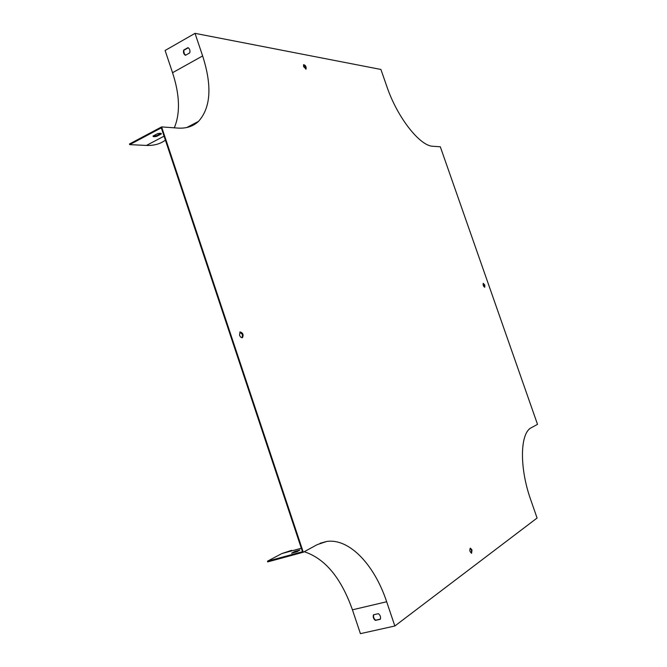<?xml version="1.0" encoding="UTF-8"?>
<svg xmlns="http://www.w3.org/2000/svg" width="667" height="667" viewBox="0 0 667 667"><rect width="100%" height="100%" fill="white"/><g stroke="black" fill="none" stroke-linecap="round" stroke-linejoin="round"><path stroke-width="1" d="M161.614 126.913L129.49 143.98L129.706 144.631L161.306 127.856L302.468 551.701L267.467 561.205L267.692 561.897L303.277 552.243L317.175 544.656L326.622 541.479C349.175 538.011 374.387 564.59 386.668 601.759L394.847 625.996L537.085 518.034L530.749 499.841C519.134 467.309 520.077 432.741 531.399 427.68L537.51 424.345L440.312 146.79L432.983 146.273C420.077 146.231 397.399 117.675 386.91 86.685L380.907 69.451L195.022 33.35L202.635 55.928C212.214 85.843 210.839 107.654 198.508 121.377C193.238 126.355 186.401 128.598 178.006 128.089L161.614 126.913L303.277 552.243M239.878 332.041L242.505 334.634L242.154 337.727M483.108 283.483L484.4 285.276L484.517 287.227M470.127 548.324L471.494 550.117L471.386 553.218M303.518 64.782L305.669 67.3L305.736 69.135M239.528 335.134L240.045 331.933C242.913 332.775 243.738 334.676 242.53 337.619C241.346 337.927 240.345 337.102 239.528 335.134M484.809 285.117L484.767 287.219C483.325 286.326 482.833 285.034 483.275 283.342L484.809 285.117M471.994 549.992L471.586 553.235C469.718 551.701 469.335 550.025 470.427 548.182L471.994 549.992M303.577 66.617L303.61 64.666C305.511 65.174 306.336 66.625 306.086 69.018L303.577 66.617M304.219 551.726C325.071 558.562 341.145 577.93 352.434 609.813L360.422 633.65L394.847 625.996M373.478 614.799C372.82 616.967 373.445 618.834 375.371 620.41L380.29 619.293C380.957 617.117 380.332 615.241 378.397 613.665L373.478 614.799M294.08 552.518L297.707 551.401M160.939 133.375L156.612 135.659L153.227 135.943M174.295 127.822C180.382 113.315 179.807 94.939 172.553 72.711L165.108 50.484L195.022 33.35M183.683 50.083C183.133 52.468 183.725 54.21 185.443 55.311L189.736 52.885C190.287 50.5 189.703 48.749 187.977 47.649L183.683 50.083L184.175 53.477L185.576 55.236M291.596 553.193L294.889 551.417L299.95 550.042L296.665 551.809L291.596 553.193M291.604 550.325L281.833 553.577L267.467 561.205M373.728 614.741C373.17 616.867 373.82 618.684 375.679 620.185L380.357 619.118M188.236 47.791L184.075 50.15M129.706 144.631L146.44 145.431C153.902 145.723 160.23 143.972 165.408 140.153M156.828 136.31C154.344 136.868 153.051 136.793 152.968 136.076L157.554 133.65C160.055 133.092 161.339 133.175 161.406 133.892L156.828 136.31L156.612 135.659M294.889 551.417L295.114 552.101M352.434 609.813L386.668 601.759M172.553 72.711L202.635 55.928M281.833 553.577L301.317 548.249M146.44 145.431L164.074 136.16M320.052 543.28L326.622 541.479M186.752 127.53L198.508 121.377"/></g></svg>
